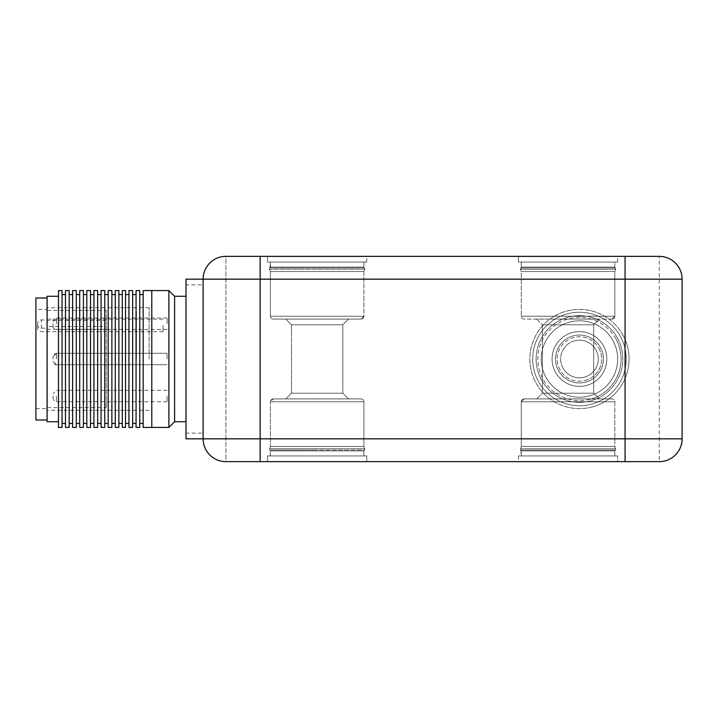 <?xml version="1.0" encoding="UTF-8"?>
<svg xmlns="http://www.w3.org/2000/svg" width="718" height="718" viewBox="0 0 718 718"><rect width="100%" height="100%" fill="white"/><g stroke="black" fill="none" stroke-linecap="round" stroke-linejoin="round"><path stroke-width="0.54" stroke-dasharray="3.59 2.69" d="M53.042 359L53.042 356.72L53.042 359M167.088 359L167.088 353.301L167.088 359M592.26 256.362L659.295 256.362A22.805 22.805 0 0 1 682.1 279.167L682.1 438.833L682.1 279.167A22.805 22.805 0 0 0 659.295 256.362L225.919 256.362A22.805 22.805 0 0 0 203.113 279.167L203.113 438.833A22.805 22.805 0 0 0 225.919 461.638L659.295 461.638A22.805 22.805 0 0 0 682.1 438.833A22.805 22.805 0 0 1 659.295 461.638L225.919 461.638A22.805 22.805 0 0 1 203.113 438.833A22.805 22.805 0 0 0 225.919 461.638L225.919 256.362A22.805 22.805 0 0 0 203.113 279.167L203.113 438.833L203.113 279.167A22.805 22.805 0 0 1 225.919 256.362L659.295 256.362A22.805 22.805 0 0 1 682.1 279.167L682.1 438.833L682.1 279.167A22.805 22.805 0 0 0 659.295 256.362L225.919 256.362A22.805 22.805 0 0 0 203.113 279.167L203.113 433.134L185.998 433.134L185.998 284.866L203.113 284.866M617.668 455.939L518.441 455.939L617.668 455.939L518.441 455.939L617.668 455.939L617.668 461.638L518.441 461.638L617.668 461.638L518.441 461.638L617.668 461.638L617.668 455.939L617.668 461.638M614.814 455.939L521.295 455.939L614.814 455.939L521.295 455.939L614.814 455.939L614.814 450.931A1.14 1.14 0 0 1 615.263 450.024A1.14 1.14 0 0 0 614.814 450.931L614.814 455.939L614.814 450.931L521.295 450.931A1.14 1.14 0 0 0 520.846 450.024A1.14 1.14 0 0 1 520.469 448.732L521.295 446.47L614.814 446.47L521.295 446.47L614.814 446.47L521.295 446.47L520.469 448.732L521.295 446.47L521.295 401.766A2.854 2.854 0 0 1 524.149 398.912L611.96 398.912L524.149 398.912A2.854 2.854 0 0 0 521.295 401.766L521.295 446.47L521.295 401.766L614.814 401.766L614.814 446.47L615.64 448.732L614.814 446.47L615.64 448.732L614.814 446.47L614.814 401.766A2.854 2.854 0 0 0 611.96 398.912A2.854 2.854 0 0 1 614.814 401.766L614.814 446.47M366.763 455.939L267.545 455.939L366.763 455.939L366.763 461.638L267.545 461.638L366.763 461.638L267.545 461.638L366.763 461.638L366.763 455.939L267.545 455.939L267.545 461.638L267.545 455.939L366.763 455.939L366.763 461.638M363.909 455.939L270.399 455.939L363.909 455.939L270.399 455.939L363.909 455.939L363.909 450.931A1.14 1.14 0 0 1 364.358 450.024A1.14 1.14 0 0 0 363.909 450.931L363.909 455.939L363.909 450.931L270.399 450.931A1.14 1.14 0 0 0 269.95 450.024A1.14 1.14 0 0 1 270.399 450.931L270.399 455.939L270.399 450.931L363.909 450.931A1.14 1.14 0 0 1 364.358 450.024A1.14 1.14 0 0 0 364.735 448.732L363.909 446.47L270.399 446.47L363.909 446.47L270.399 446.47L363.909 446.47L364.735 448.732L363.909 446.47L363.909 401.766A2.854 2.854 0 0 0 361.064 398.912L273.244 398.912L361.064 398.912A2.854 2.854 0 0 1 363.909 401.766A2.854 2.854 0 0 0 361.064 398.912L273.244 398.912L361.064 398.912M518.441 262.061L617.668 262.061L518.441 262.061L518.441 256.362L617.668 256.362L518.441 256.362L617.668 256.362L518.441 256.362L518.441 262.061L617.668 262.061L518.441 262.061L518.441 256.362M524.149 319.088A2.854 2.854 0 0 1 521.295 316.234A2.854 2.854 0 0 0 524.149 319.088L611.96 319.088A2.854 2.854 0 0 0 614.814 316.234L614.814 271.53L614.814 316.234A2.854 2.854 0 0 1 611.96 319.088L524.149 319.088A2.854 2.854 0 0 1 521.295 316.234L521.295 271.53L614.814 271.53L521.295 271.53L614.814 271.53L521.295 271.53L520.469 269.268A1.14 1.14 0 0 1 520.846 267.976A1.14 1.14 0 0 0 521.295 267.069L614.814 267.069L614.814 262.061L521.295 262.061L614.814 262.061L614.814 267.069A1.14 1.14 0 0 0 615.263 267.976A1.14 1.14 0 0 1 614.814 267.069A1.14 1.14 0 0 0 615.263 267.976L520.846 267.976A1.14 1.14 0 0 0 521.295 267.069L521.295 262.061L614.814 262.061L521.295 262.061L521.295 267.069L521.295 262.061M267.545 262.061L366.763 262.061L267.545 262.061L267.545 256.362L366.763 256.362L267.545 256.362L366.763 256.362L267.545 256.362L267.545 262.061L366.763 262.061L267.545 262.061L267.545 256.362M363.909 262.061L363.909 267.069L270.399 267.069L363.909 267.069L270.399 267.069L363.909 267.069L363.909 262.061L270.399 262.061L363.909 262.061L363.909 267.069A1.14 1.14 0 0 0 364.358 267.976A1.14 1.14 0 0 1 363.909 267.069A1.14 1.14 0 0 0 364.358 267.976L269.95 267.976A1.14 1.14 0 0 0 270.399 267.069A1.14 1.14 0 0 1 269.95 267.976L364.358 267.976L269.95 267.976L364.358 267.976L364.735 269.268A1.14 1.14 0 0 0 364.358 267.976A1.14 1.14 0 0 1 364.735 269.268L269.573 269.268A1.14 1.14 0 0 1 269.95 267.976L269.573 269.268A1.14 1.14 0 0 1 269.95 267.976L270.399 262.061L363.909 262.061L270.399 262.061L270.399 267.069L270.399 262.061M270.399 316.234L270.399 271.53L270.399 316.234L363.909 316.234L270.399 316.234A2.854 2.854 0 0 0 273.244 319.088A2.854 2.854 0 0 1 270.399 316.234A2.854 2.854 0 0 0 273.244 319.088L361.064 319.088L273.244 319.088A2.854 2.854 0 0 1 270.399 316.234L270.399 271.53L363.909 271.53L270.399 271.53L269.573 269.268L364.735 269.268L269.573 269.268L364.735 269.268L363.909 271.53L363.909 316.234A2.854 2.854 0 0 1 361.064 319.088L273.244 319.088L361.064 319.088A2.854 2.854 0 0 0 363.909 316.234L363.909 271.53L364.735 269.268L363.909 271.53L270.399 271.53L363.909 271.53L364.735 269.268M317.159 319.088L285.791 319.088L317.159 319.088M317.159 398.912L285.791 398.912L317.159 398.912M568.055 319.088L599.413 319.088L568.055 319.088M568.055 398.912L599.413 398.912L568.055 398.912M536.696 398.912L542.395 393.213L593.714 393.213L542.395 393.213L593.714 393.213L599.413 398.912L593.714 393.213L542.395 393.213L536.696 398.912L599.413 398.912L536.696 398.912L542.395 393.213L542.395 324.787L593.714 324.787L542.395 324.787L536.696 319.088L599.413 319.088L593.714 324.787L593.714 393.213L593.714 324.787L599.413 319.088L536.696 319.088L542.395 324.787L593.714 324.787L542.395 324.787L542.395 393.213L542.395 324.787L536.696 319.088M348.517 398.912L342.818 393.213L291.49 393.213L342.818 393.213L348.517 398.912L285.791 398.912L348.517 398.912L342.818 393.213L291.49 393.213L342.818 393.213L342.818 324.787L291.49 324.787L342.818 324.787L342.818 393.213L342.818 324.787L291.49 324.787L285.791 319.088L348.517 319.088L342.818 324.787L348.517 319.088L342.818 324.787L291.49 324.787L285.791 319.088L348.517 319.088M653.389 461.638L592.26 461.638M203.113 421.726L203.113 296.274L203.113 421.726M574.508 340.844A18.821 18.821 0 0 0 566.215 372.364A18.821 18.821 0 0 0 597.654 363.793A18.821 18.821 0 0 0 574.508 340.844A18.821 18.821 0 0 1 597.609 354.046A18.821 18.821 0 0 1 584.407 377.156A18.821 18.821 0 0 1 561.305 363.954A18.821 18.821 0 0 1 574.508 340.844A18.821 18.821 0 0 1 597.609 354.046A18.821 18.821 0 0 1 584.407 377.156A18.821 18.821 0 0 1 561.305 363.954A18.821 18.821 0 0 1 574.508 340.844M569.401 322.14A38.207 38.207 0 0 0 552.564 386.14A38.207 38.207 0 0 0 616.403 368.72A38.207 38.207 0 0 0 569.401 322.14A38.207 38.207 0 0 1 616.313 348.948A38.207 38.207 0 0 1 589.514 395.86A38.207 38.207 0 0 1 542.602 369.052A38.207 38.207 0 0 1 569.401 322.14A38.207 38.207 0 0 1 616.313 348.948A38.207 38.207 0 0 1 589.514 395.86A38.207 38.207 0 0 1 542.602 369.052A38.207 38.207 0 0 1 569.401 322.14M572.255 332.596A27.374 27.374 0 0 1 605.929 365.965A27.374 27.374 0 0 1 560.193 378.44A27.374 27.374 0 0 1 572.255 332.596A27.374 27.374 0 0 0 553.057 366.207A27.374 27.374 0 0 0 586.66 385.404A27.374 27.374 0 0 0 605.866 351.793A27.374 27.374 0 0 0 572.255 332.596A27.374 27.374 0 0 0 553.057 366.207A27.374 27.374 0 0 0 586.66 385.404A27.374 27.374 0 0 0 605.866 351.793A27.374 27.374 0 0 0 572.255 332.596M567.157 313.892A46.76 46.76 0 0 1 624.678 370.901A46.76 46.76 0 0 1 546.542 392.216A46.76 46.76 0 0 1 567.157 313.892A46.76 46.76 0 0 0 534.345 371.305A46.76 46.76 0 0 0 591.767 404.108A46.76 46.76 0 0 0 624.57 346.695A46.76 46.76 0 0 0 567.157 313.892A46.76 46.76 0 0 0 534.345 371.305A46.76 46.76 0 0 0 591.767 404.108A46.76 46.76 0 0 0 624.57 346.695A46.76 46.76 0 0 0 567.157 313.892M37.578 324.886L37.83 321.673L40.612 319.968L47.307 319.923L47.307 320.497L106.255 320.497L106.255 310.382L106.255 407.618L106.255 329.311L47.307 329.311L47.307 328.431L39.149 327.83L37.803 326.268L37.578 324.886L37.578 327.929L37.605 322.472M106.255 329.311L106.255 326.537L47.307 326.537L47.307 319.16L106.255 319.25L106.255 320.497M163.031 325.425L163.031 331.698L163.031 325.425M47.307 328.431L47.307 319.923M47.307 320.497L47.307 329.311M35.9 420.012L35.9 297.988M35.9 309.386L35.9 408.614L35.9 309.386L47.307 309.386M47.083 297.988L47.307 420.012L47.307 297.988M270.399 271.53L269.573 269.268L270.399 271.53M269.573 448.732L270.399 446.47L269.573 448.732L270.399 446.47L270.399 401.766L270.399 446.47L270.399 401.766L363.909 401.766L363.909 446.47L364.735 448.732L269.573 448.732L364.735 448.732A1.14 1.14 0 0 1 364.358 450.024L269.95 450.024A1.14 1.14 0 0 1 269.573 448.732L269.95 450.024A1.14 1.14 0 0 1 269.573 448.732M615.64 448.732L615.263 450.024A1.14 1.14 0 0 0 614.814 450.931L521.295 450.931A1.14 1.14 0 0 0 520.846 450.024A1.14 1.14 0 0 1 520.469 448.732L615.64 448.732L520.469 448.732L615.64 448.732L520.469 448.732L520.846 450.024L615.263 450.024A1.14 1.14 0 0 0 615.64 448.732A1.14 1.14 0 0 1 615.263 450.024L520.846 450.024L615.263 450.024L520.846 450.024L521.295 455.939L521.295 450.931L614.814 450.931L521.295 450.931L521.295 455.939M611.96 319.088L614.814 316.234L521.295 316.234L614.814 316.234A2.854 2.854 0 0 1 611.96 319.088A2.854 2.854 0 0 0 614.814 316.234L521.295 316.234L614.814 316.234L614.814 271.53L615.64 269.268A1.14 1.14 0 0 0 615.263 267.976L520.846 267.976L615.263 267.976L615.64 269.268A1.14 1.14 0 0 0 615.263 267.976L520.846 267.976L520.469 269.268A1.14 1.14 0 0 1 520.846 267.976L521.295 267.069L614.814 267.069L614.814 262.061M614.814 271.53L615.64 269.268L520.469 269.268L615.64 269.268L520.469 269.268L615.64 269.268L614.814 271.53L615.64 269.268M521.295 271.53L520.469 269.268L521.295 271.53L521.295 316.234L521.295 271.53M518.441 455.939L518.441 461.638M366.763 262.061L366.763 256.362M617.668 262.061L617.668 256.362M273.244 398.912A2.854 2.854 0 0 0 270.399 401.766L273.244 398.912A2.854 2.854 0 0 0 270.399 401.766L363.909 401.766L363.909 446.47M524.149 398.912L611.96 398.912L524.149 398.912L521.295 401.766L614.814 401.766A2.854 2.854 0 0 0 611.96 398.912M285.791 398.912L291.49 393.213L285.791 398.912L291.49 393.213L291.49 324.787L291.49 393.213L291.49 324.787L285.791 319.088M599.413 398.912L593.714 393.213L593.714 324.787L599.413 319.088M185.998 433.134L185.998 438.833L659.295 438.833L659.295 256.362L659.295 438.833L682.1 438.833L260.131 438.833L260.131 461.638L659.295 461.638A22.805 22.805 0 0 0 682.1 438.833A22.805 22.805 0 0 1 659.295 461.638L659.295 438.833L225.919 438.833L225.919 461.638A22.805 22.805 0 0 1 203.113 438.833L203.113 279.167L682.1 279.167L625.073 279.167L625.073 461.638M363.909 316.234L361.064 319.088A2.854 2.854 0 0 0 363.909 316.234L363.909 271.53M562.921 367.975A18.821 18.821 0 0 1 579.956 340.188A18.821 18.821 0 0 1 595.5 368.837A18.821 18.821 0 0 1 562.921 367.975A18.821 18.821 0 0 0 588.437 375.541A18.821 18.821 0 0 0 596.003 350.025A18.821 18.821 0 0 0 570.487 342.459A18.821 18.821 0 0 0 562.921 367.975A18.821 18.821 0 0 0 588.437 375.541A18.821 18.821 0 0 0 596.003 350.025A18.821 18.821 0 0 0 570.487 342.459A18.821 18.821 0 0 0 562.921 367.975M545.877 377.219A38.207 38.207 0 0 1 580.467 320.811A38.207 38.207 0 0 1 612.032 378.969A38.207 38.207 0 0 1 545.877 377.219A38.207 38.207 0 0 0 597.681 392.584A38.207 38.207 0 0 0 613.037 340.781A38.207 38.207 0 0 0 561.243 325.416A38.207 38.207 0 0 0 545.877 377.219A38.207 38.207 0 0 0 597.681 392.584A38.207 38.207 0 0 0 613.037 340.781A38.207 38.207 0 0 0 561.243 325.416A38.207 38.207 0 0 0 545.877 377.219M555.4 372.05A27.374 27.374 0 0 0 602.788 373.306A27.374 27.374 0 0 0 580.18 331.635A27.374 27.374 0 0 0 555.4 372.05A27.374 27.374 0 0 1 566.403 334.938A27.374 27.374 0 0 1 603.515 345.95A27.374 27.374 0 0 1 592.512 383.062A27.374 27.374 0 0 1 555.4 372.05A27.374 27.374 0 0 1 566.403 334.938A27.374 27.374 0 0 1 603.515 345.95A27.374 27.374 0 0 1 592.512 383.062A27.374 27.374 0 0 1 555.4 372.05M538.356 381.303A46.76 46.76 0 0 0 619.32 383.439A46.76 46.76 0 0 0 580.7 312.258A46.76 46.76 0 0 0 538.356 381.303A46.76 46.76 0 0 1 557.159 317.903A46.76 46.76 0 0 1 620.558 336.697A46.76 46.76 0 0 1 601.756 400.097A46.76 46.76 0 0 1 538.356 381.303A46.76 46.76 0 0 1 557.159 317.903A46.76 46.76 0 0 1 620.558 336.697A46.76 46.76 0 0 1 601.756 400.097A46.76 46.76 0 0 1 538.356 381.303M58.481 427.425L58.481 290.575M58.481 296.274L58.481 421.726L58.481 296.274M62.053 290.575L62.053 427.425M149.156 359L149.156 307.681L149.156 359M47.083 359L47.083 307.681L47.083 359M151.785 290.575L151.785 427.425L151.785 290.575M143.178 427.425L143.178 290.575M132.642 290.575L132.642 427.425M128.944 427.425L128.944 290.575M118.874 290.575L118.874 427.425M115.293 427.425L115.293 290.575M104.756 290.575L104.756 427.425M101.058 427.425L101.058 290.575M83.405 290.575L83.405 427.425M79.707 427.425L79.707 290.575M69.17 290.575L69.17 427.425M65.482 427.425L65.482 290.575M76.287 290.575L76.287 427.425M72.59 427.425L72.59 290.575M97.639 290.575L97.639 427.425M93.941 427.425L93.941 290.575M111.873 290.575L111.873 427.425M108.176 427.425L108.176 290.575M125.524 290.575L125.524 427.425M122.293 427.425L122.293 290.575M139.759 290.575L139.759 427.425M136.061 427.425L136.061 290.575M90.522 290.575L90.522 427.425M86.824 427.425L86.824 290.575M86.824 359L86.824 423.432L86.824 359M83.405 359L83.405 423.432L83.405 359M136.061 359L136.061 423.432L136.061 359M132.642 359L132.642 423.432L132.642 359M122.293 359L122.293 423.432L122.293 359M118.874 359L118.874 423.432L118.874 359M108.176 359L108.176 423.432L108.176 359M104.756 359L104.756 423.432L104.756 359M93.941 359L93.941 423.432L93.941 359M90.522 359L90.522 423.432L90.522 359M72.59 359L72.59 423.432L72.59 359M69.17 359L69.17 423.432L69.17 359M65.482 359L65.482 423.432L65.482 359M62.053 359L62.053 423.432L62.053 359M79.707 359L79.707 423.432L79.707 359M76.287 359L76.287 423.432L76.287 359M101.058 359L101.058 423.432L101.058 359M97.639 359L97.639 423.432L97.639 359M115.293 359L115.293 423.432L115.293 359M111.873 359L111.873 423.432L111.873 359M128.944 359L128.944 423.432L128.944 359M125.524 359L125.524 423.432L125.524 359M143.178 359L143.178 423.432L143.178 359M139.759 359L139.759 423.432L139.759 359M47.083 421.726L47.083 296.274M53.042 396.004L53.042 398.293L53.042 396.004M167.088 396.004L167.088 401.712L167.088 396.004M136.438 359L136.438 311.576L136.438 359M53.042 323.728L53.042 326.008L53.042 323.728M167.088 323.728L167.088 318.02L167.088 323.728M185.998 279.167L185.998 284.866M185.998 296.274L185.998 421.726L185.998 296.274M168.892 290.575L168.892 427.425M174.6 421.726L174.6 296.274M203.113 433.134L203.113 438.833A22.805 22.805 0 0 0 225.919 461.638A22.805 22.805 0 0 1 203.113 438.833L225.919 438.833L225.919 256.362A22.805 22.805 0 0 0 203.113 279.167A22.805 22.805 0 0 1 225.919 256.362M56.462 359L56.462 353.301L56.462 359M614.814 267.069L521.295 267.069L614.814 267.069M363.909 401.766L270.399 401.766L363.909 401.766M317.159 450.024L269.95 450.024L317.159 450.024M592.512 406.864A49.614 49.614 0 0 0 579.462 309.386A49.614 49.614 0 0 0 530.288 365.588A49.614 49.614 0 0 0 592.512 406.864M585.762 382.102A23.945 23.945 0 0 1 556.297 352.906A23.945 23.945 0 0 1 596.317 341.992A23.945 23.945 0 0 1 585.762 382.102M585.314 380.459A22.24 22.24 0 0 0 595.114 343.204A22.24 22.24 0 0 0 557.949 353.337A22.24 22.24 0 0 0 585.314 380.459M590.86 400.806A43.34 43.34 0 0 1 537.549 347.97A43.34 43.34 0 0 1 609.968 328.216A43.34 43.34 0 0 1 590.86 400.806M590.411 399.163A41.626 41.626 0 0 0 608.756 329.436A41.626 41.626 0 0 0 539.2 348.409A41.626 41.626 0 0 0 590.411 399.163M41.339 328.431L41.339 319.923M270.399 455.939L269.95 450.024L364.358 450.024L364.735 448.732M260.131 256.362L260.131 279.167L625.073 279.167L625.073 256.362M659.295 256.362A22.805 22.805 0 0 1 682.1 279.167L203.113 279.167L260.131 279.167L260.131 438.833L203.113 438.833M682.1 438.833A22.805 22.805 0 0 1 659.295 461.638L659.295 438.833L682.1 438.833M623.062 335.342A49.614 49.614 0 0 1 595.599 405.912A49.614 49.614 0 0 1 530.53 367.185A49.614 49.614 0 0 1 623.062 335.342M600.508 347.575A23.945 23.945 0 0 0 559.044 346.48A23.945 23.945 0 0 0 578.825 382.945A23.945 23.945 0 0 0 600.508 347.575M599.009 348.392A22.24 22.24 0 0 1 578.87 381.231A22.24 22.24 0 0 1 560.498 347.377A22.24 22.24 0 0 1 599.009 348.392M617.552 338.331A43.34 43.34 0 0 0 542.512 336.347A43.34 43.34 0 0 0 578.313 402.322A43.34 43.34 0 0 0 617.552 338.331M616.044 339.147A41.626 41.626 0 0 1 578.358 400.608A41.626 41.626 0 0 1 543.975 337.236A41.626 41.626 0 0 1 616.044 339.147M56.462 396.004L56.462 401.712L56.462 396.004M56.462 323.728L56.462 318.02L56.462 323.728M167.088 353.301L56.462 353.301L167.088 353.301L56.462 353.301L53.042 356.72C52.881 355.033 54.021 353.893 56.462 353.301L53.042 356.72M167.088 364.699L56.462 364.699L167.088 364.699L56.462 364.699L53.042 361.28C54.227 364.259 55.367 365.399 56.462 364.699L53.042 361.28M267.545 455.939L267.545 461.638M163.031 319.16L47.307 319.16M163.031 331.698L41.339 331.698C38.655 331.043 37.399 329.786 37.578 327.938M47.307 407.618L106.255 407.618M47.307 310.382L106.255 310.382M35.9 408.614L47.307 408.614M149.156 307.681L47.083 307.681M149.156 410.319L47.083 410.319M167.088 390.305L56.462 390.305L53.042 393.724M167.088 401.712L56.462 401.712C55.367 402.403 54.227 401.263 53.042 398.293M167.088 318.02L56.462 318.02L53.042 321.449M167.088 329.427L56.462 329.427C54.021 328.826 52.881 327.686 53.042 326.008"/><path stroke-width="1.08" d="M225.919 461.638L260.131 461.638L225.919 461.638A22.805 22.805 0 0 1 203.113 438.833L203.113 279.167A22.805 22.805 0 0 1 225.919 256.362L659.295 256.362A22.805 22.805 0 0 1 682.1 279.167L682.1 438.833A22.805 22.805 0 0 1 659.295 461.638L653.389 461.638M592.26 461.638L260.131 461.638L260.131 438.833L682.1 438.833A22.805 22.805 0 0 1 659.295 461.638L592.26 461.638M47.083 297.988L35.9 297.988L35.9 420.012L47.083 420.012M58.481 290.575L58.481 427.425L62.053 427.425L62.053 290.575L58.481 290.575M151.785 427.425L151.785 290.575L143.178 290.575L143.178 427.425L168.892 427.425L168.892 290.575L151.785 290.575L151.785 427.425M132.642 427.425L132.642 290.575L128.944 290.575L128.944 427.425L132.642 427.425M118.874 427.425L118.874 290.575L115.293 290.575L115.293 427.425L118.874 427.425M104.756 427.425L104.756 290.575L101.058 290.575L101.058 427.425L104.756 427.425M83.405 427.425L83.405 290.575L79.707 290.575L79.707 427.425L83.405 427.425M69.17 427.425L69.17 290.575L65.482 290.575L65.482 427.425L69.17 427.425M76.287 427.425L76.287 290.575L72.59 290.575L72.59 427.425L76.287 427.425M97.639 427.425L97.639 290.575L93.941 290.575L93.941 427.425L97.639 427.425M111.873 427.425L111.873 290.575L108.176 290.575L108.176 427.425L111.873 427.425M125.524 427.425L125.524 290.575L122.293 290.575L122.293 427.425L125.524 427.425M139.759 427.425L139.759 290.575L136.061 290.575L136.061 427.425L139.759 427.425M90.522 427.425L90.522 290.575L86.824 290.575L86.824 427.425L90.522 427.425M58.481 296.274L47.083 296.274L47.083 421.726L58.481 421.726M185.998 279.167L203.113 279.167L185.998 279.167L185.998 438.833L260.131 438.833L260.131 279.167L625.073 279.167L625.073 461.638M168.892 427.425L174.6 421.726L185.998 421.726M185.998 296.274L174.6 296.274L174.6 421.726M260.131 256.362L260.131 279.167L203.113 279.167A22.805 22.805 0 0 1 225.919 256.362M659.295 256.362A22.805 22.805 0 0 1 682.1 279.167L625.073 279.167L625.073 256.362M83.405 423.432L86.824 423.432M83.405 294.568L86.824 294.568M132.642 423.432L136.061 423.432M132.642 294.568L136.061 294.568M118.874 423.432L122.293 423.432M118.874 294.568L122.293 294.568M104.756 423.432L108.176 423.432M104.756 294.568L108.176 294.568M90.522 423.432L93.941 423.432M90.522 294.568L93.941 294.568M69.17 423.432L72.59 423.432M69.17 294.568L72.59 294.568M62.053 423.432L65.482 423.432M62.053 294.568L65.482 294.568M76.287 423.432L79.707 423.432M76.287 294.568L79.707 294.568M97.639 423.432L101.058 423.432M97.639 294.568L101.058 294.568M111.873 423.432L115.293 423.432M111.873 294.568L115.293 294.568M125.524 423.432L128.944 423.432M125.524 294.568L128.944 294.568M139.759 423.432L143.178 423.432M139.759 294.568L143.178 294.568M174.6 296.274L168.892 290.575"/></g></svg>
